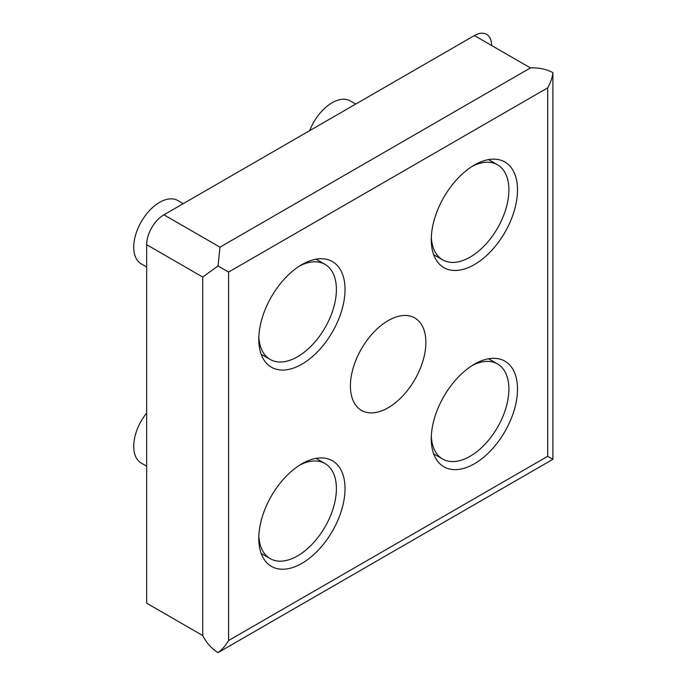 <?xml version="1.0" encoding="UTF-8"?>
<svg xmlns="http://www.w3.org/2000/svg" width="687" height="687" viewBox="0 0 687 687"><rect width="100%" height="100%" fill="white"/><g stroke="black" fill="none" stroke-linecap="round" stroke-linejoin="round"><path stroke-width="1.03" d="M388.146 320.623A53.363 30.812 -60 0 1 414.819 317.978A53.363 30.812 -60 0 1 423.003 360.735A53.363 30.812 -60 0 1 388.146 407.76A53.363 30.812 -60 0 1 361.465 410.397A53.363 30.812 -60 0 1 353.281 367.639A53.363 30.812 -60 0 1 388.146 320.623M183.249 203.644L177.89 200.552A36.591 21.125 120 0 0 159.599 202.364A36.591 21.125 120 0 0 135.7 234.602A36.591 21.125 120 0 0 141.307 263.928L146.666 267.02M146.666 413.007A36.591 21.125 120 0 0 141.307 463.098L146.666 466.19M355.737 104.063L350.379 100.963A36.591 21.125 120 0 0 332.087 102.775A36.591 21.125 120 0 0 309.682 130.65M474.391 364.187A60.98 35.209 -60 0 1 504.876 361.164A60.98 35.209 -60 0 1 514.228 410.036A60.98 35.209 -60 0 1 474.391 463.777A60.98 35.209 -60 0 1 443.896 466.791A60.98 35.209 -60 0 1 434.545 417.928A60.98 35.209 -60 0 1 474.391 364.187M301.902 463.777A60.98 35.209 -60 0 1 332.388 460.754A60.98 35.209 -60 0 1 341.74 509.617A60.98 35.209 -60 0 1 301.902 563.357A60.98 35.209 -60 0 1 271.408 566.38A60.98 35.209 -60 0 1 262.065 517.509A60.98 35.209 -60 0 1 301.902 463.777M301.902 264.598A60.98 35.209 -60 0 1 332.388 261.584A60.98 35.209 -60 0 1 341.74 310.447A60.98 35.209 -60 0 1 301.902 364.187A60.98 35.209 -60 0 1 271.408 367.21A60.98 35.209 -60 0 1 262.065 318.339A60.98 35.209 -60 0 1 301.902 264.598M474.391 165.017A60.98 35.209 -60 0 1 504.876 161.995A60.98 35.209 -60 0 1 514.228 210.866A60.98 35.209 -60 0 1 474.391 264.607A60.98 35.209 -60 0 1 443.896 267.621A60.98 35.209 -60 0 1 434.545 218.758A60.98 35.209 -60 0 1 474.391 165.017M472.175 365.536A54.883 31.688 -60 0 1 497.517 363.964A54.883 31.688 -60 0 1 505.933 407.941A54.883 31.688 -60 0 1 470.071 456.305A54.883 31.688 -60 0 1 442.634 459.028A54.883 31.688 -60 0 1 431.324 436.288M299.687 465.116A54.883 31.688 -60 0 1 325.028 463.545A54.883 31.688 -60 0 1 333.444 507.521A54.883 31.688 -60 0 1 297.591 555.886A54.883 31.688 -60 0 1 270.146 558.608A54.883 31.688 -60 0 1 258.836 535.877M299.687 265.946A54.883 31.688 -60 0 1 325.028 264.375A54.883 31.688 -60 0 1 333.444 308.351A54.883 31.688 -60 0 1 297.591 356.716A54.883 31.688 -60 0 1 270.146 359.438A54.883 31.688 -60 0 1 258.836 336.699M472.175 166.366A54.883 31.688 -60 0 1 497.517 164.786A54.883 31.688 -60 0 1 505.933 208.771A54.883 31.688 -60 0 1 470.071 257.136A54.883 31.688 -60 0 1 442.634 259.849A54.883 31.688 -60 0 1 431.324 237.118M146.666 244.684L146.666 603.195L202.717 635.561L202.717 277.05L218.028 265.972L219.969 247.174L163.91 214.808A24.397 14.083 120 0 0 146.666 244.684L202.717 277.05M491.634 45.514A24.397 14.083 120 0 0 474.391 35.561L163.91 214.808M219.969 247.174L530.441 67.927C538.72 67.532 546.208 69.104 552.898 72.633L552.898 459.311L218.028 652.641C211.622 648.614 206.521 642.92 202.717 635.561M552.898 459.311L547.694 456.305L547.694 87.842L228.591 272.069L218.028 265.972M228.591 272.069L228.591 640.533C225.645 645.582 222.124 649.619 218.028 652.641M552.898 72.633C552.322 77.691 550.588 82.758 547.694 87.842M530.441 67.927L474.391 35.561M228.591 640.533L547.694 456.305M442.634 459.028L433.652 453.841M270.146 558.608L261.163 553.421M270.146 359.438L261.163 354.252M442.634 259.849L433.652 254.671M497.517 363.964L488.534 358.777M325.028 463.545L316.054 458.358M325.028 264.375L316.054 259.188M497.517 164.786L488.534 159.607"/></g></svg>
